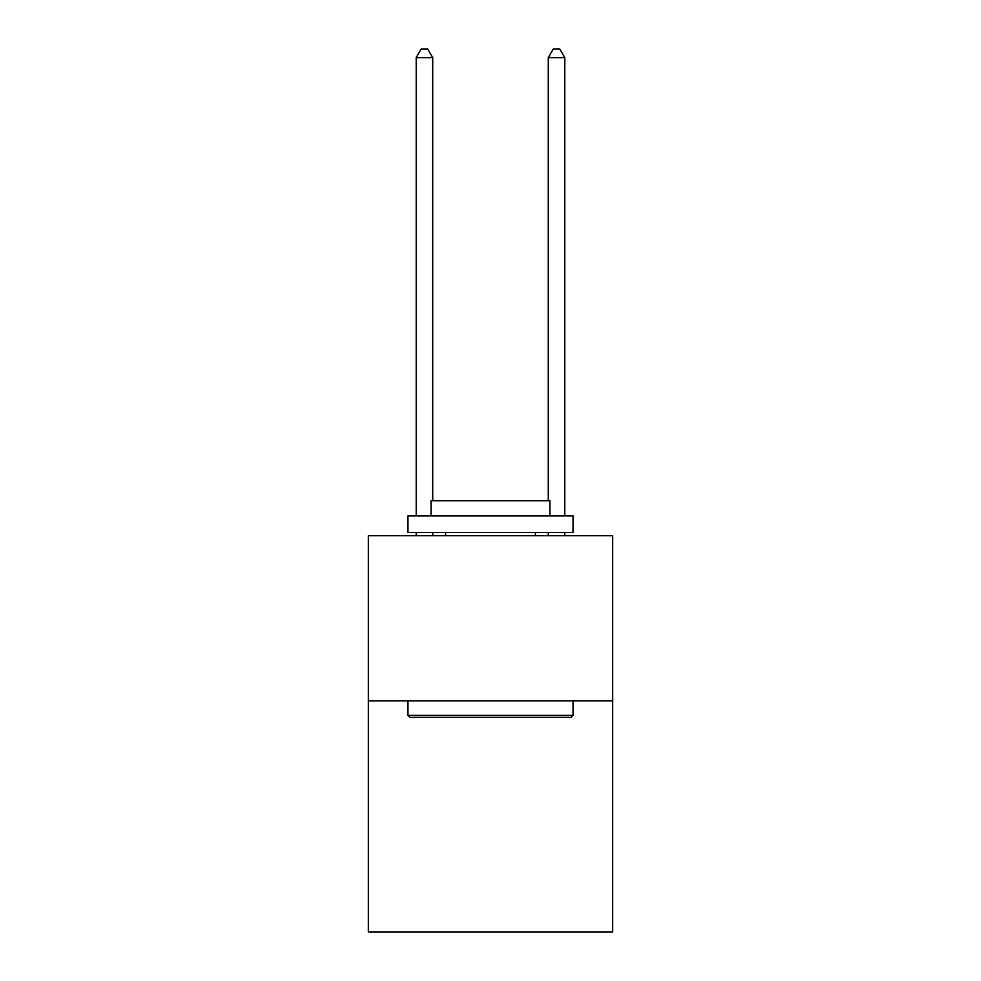 <?xml version="1.0" encoding="UTF-8"?>
<svg xmlns="http://www.w3.org/2000/svg" width="981" height="981" viewBox="0 0 981 981"><rect width="100%" height="100%" fill="white"/><g stroke="black" fill="none" stroke-linecap="round" stroke-linejoin="round"><path stroke-width="1.47" d="M612.671 700.826L612.671 931.95L368.329 931.95L368.329 535.736L612.671 535.736L612.671 700.826L368.329 700.826M409.935 717.332L407.961 715.357L573.039 715.357L571.065 717.332L409.935 717.332M573.039 515.92L573.039 532.438L407.961 532.438L407.961 515.92L573.039 515.92M431.064 515.92L431.064 500.739L549.936 500.739L549.936 515.92M573.039 700.826L573.039 715.357M407.961 700.826L407.961 715.357M535.405 532.438L535.405 535.736M445.595 532.438L445.595 535.736M432.719 500.739L432.719 57.634L416.214 57.634L416.214 515.92M416.214 532.438L416.214 535.736M432.719 532.438L432.719 535.736M416.214 57.634L421.168 49.05L427.765 49.05L432.719 57.634M564.786 535.736L564.786 532.438M564.786 515.92L564.786 57.634L548.281 57.634L548.281 500.739M548.281 535.736L548.281 532.438M548.281 57.634L553.235 49.05L559.832 49.05L564.786 57.634"/></g></svg>
